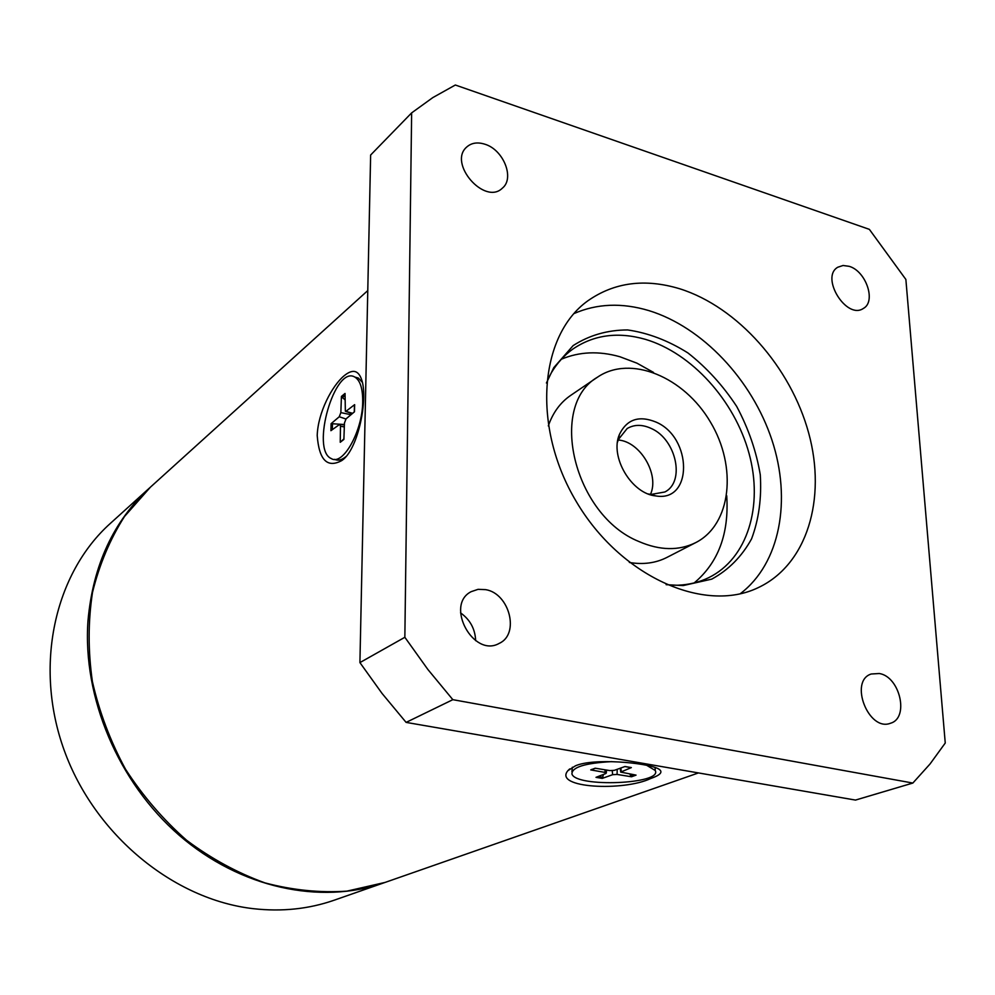 <?xml version="1.0" encoding="UTF-8"?>
<svg xmlns="http://www.w3.org/2000/svg" width="995" height="995" viewBox="0 0 995 995"><rect width="100%" height="100%" fill="white"/><g stroke="black" fill="none" stroke-linecap="round" stroke-linejoin="round"><path stroke-width="1.49" d="M561.404 359.207C579.426 351.633 598.915 350.812 619.885 356.745L636.937 363.163L653.491 372.404M726.723 495.759C729.173 533.619 718.328 562.672 694.199 582.921M548.307 425.91C552.897 412.664 560.347 402.49 570.67 395.401L597.535 377.155C630.507 354.531 684.013 376.856 710.418 422.029C737.419 466.829 731.387 524.489 695.741 542.611C678.851 550.944 659.909 550.583 638.927 541.529C574.103 515.547 547.71 405.811 597.535 377.155M695.741 542.611L666.861 557.449C655.693 563.12 643.193 564.787 629.362 562.473M656.165 422.141C639.088 415.139 626.838 419.243 619.425 434.442C609.549 456.767 631.601 493.93 655.941 495.945C692.968 502.4 692.483 437.663 656.165 422.141M617.509 442.103L618.355 439.529L627.161 428.534C634.275 424.367 642.285 424.343 651.227 428.459C676.202 439.23 685.53 481.804 664.834 491.99L650.954 494.453L648.292 493.968M650.469 494.378C659.673 474.453 640.096 441.457 618.181 440.001M548.096 378.809L551.578 372.391C557.324 362.889 564.426 355.103 572.896 349.034C593.903 334.793 618.057 331.559 645.369 339.332C691.774 353.088 734.571 400.599 748.999 453.26C763.501 505.87 747.618 558.692 708.627 577.697C699.249 582.237 689.013 584.737 677.918 585.222L670.618 585.222M666.128 584.674L683.13 585.582L711.736 579.14C728.614 569.924 741.884 556.479 751.586 538.83C758.837 519.378 761.735 498.035 760.279 474.814C756.337 451.282 748.464 428.484 736.686 406.433C722.967 385.525 706.724 367.702 687.955 352.964C668.267 340.576 648.143 332.902 627.584 329.942C607.447 330.004 589.301 335.228 573.12 345.613L553.767 367.652L546.417 383.013M573.879 313.624C596.888 303.562 621.863 302.542 648.827 310.589C702.408 327.007 751.959 379.717 771.909 439.952C791.833 500.137 780.13 563.593 740.18 593.791M679.846 288.811C737.656 307.007 790.714 367.08 808.674 432.999C826.745 498.843 807.144 564.837 758.016 587.734C704.05 613.766 620.333 576.404 576.316 501.617C531.753 427.166 539.041 335.788 587.734 300.888C614.288 282.281 644.984 278.264 679.846 288.811M455.337 85.01L869.369 229.36L905.873 279.458L945.25 743.029L930.051 763.961L912.85 783.053L452.837 699.672L427.862 669.461L404.853 637.285L411.644 112.883L432.813 97.597L455.337 85.01M849.208 266.337C866.073 271.1 876.408 301.672 863.349 308.45C846.571 320.141 819.979 277.219 837.802 267.22L843.076 265.491L849.208 266.337M485.709 589.649C509.515 593.455 519.95 634.113 499.279 643.342C473.545 658.317 444.591 605.01 471.17 591.664L478.097 589.326L485.709 589.649M879.331 673.515C900.002 676.675 909.467 718.104 890.5 723.241C868.56 732.071 848.66 680.916 871.234 674.001L879.331 673.515M484.826 144.2C503.445 149.636 514.925 178.217 502.388 188.142C484.789 205.766 447.7 163.217 466.717 147.036C471.443 142.845 477.476 141.899 484.826 144.2M367.777 290.577L150.432 487.152L124.487 516.504C110.022 539.24 99.363 564.538 92.51 592.386C88.082 621.266 88.033 650.979 92.386 681.513C99.289 711.96 110.333 741.188 125.519 769.222C142.845 795.963 163.217 819.656 186.637 840.29C211.363 858.735 237.457 872.926 264.931 882.876C292.667 890.189 319.98 892.95 346.869 891.147L385.065 882.428L698.453 772.928M650.693 778.513C623.915 791.448 552.834 788.227 567.946 770.615L575.458 765.814C593.542 757.904 645.631 762.593 657.832 768.538C663.628 771.511 661.252 774.831 650.693 778.513M341.832 460.536C327.28 468.434 319.059 460.088 317.206 435.474C317.977 412.328 332.168 385.737 343.984 375.886C353.324 368.113 359.518 370.414 362.553 382.789C367.279 404.219 357.242 450.213 341.957 460.436L341.832 460.536M384.518 882.615L383.971 882.801C320.713 905.015 240.429 888.212 179.249 835.315C118.206 782.368 82.423 697.333 87.995 620.644C92.983 565.26 113.505 521.019 149.573 487.923L150.009 487.538M383.971 882.801L334.158 900.214C308.786 909.044 281.859 911.868 253.377 908.684C173.764 899.667 94.786 835.079 64.24 750.429C33.556 665.779 54.663 573.244 110.445 523.32L149.573 487.923M452.837 699.672L406.109 722.395L855.501 800.079L912.85 783.053M406.109 722.395L382.055 693.44L359.916 662.595L404.853 637.285M411.644 112.883L370.637 155.021L359.916 662.595M346.011 456.531L345.141 457.227C341.285 460.163 337.79 460.884 334.693 459.379L334.631 459.342M354.892 377.105L358.337 378.038L362.491 382.49M362.702 401.644C362.665 430.947 342.902 466.095 331.335 458.583C310.303 450.063 334.905 364.406 354.966 377.155C360.202 380.463 362.789 388.622 362.702 401.644M343.897 438.919L340.24 442.29L340.489 426.196L339.817 424.28L330.912 430.686L331.111 423.659L339.27 416.743L340.85 412.614L350.999 414.704M344.942 399.841L341.422 396.433L340.85 412.614M341.422 396.433L345.041 393.448L345.352 411.233L352.653 413.323M354.668 405.375L354.63 404.642L346.235 411.109M354.63 404.642L354.456 411.806L346.049 418.858L344.457 423.024L343.884 439.429L340.24 442.29M331.111 423.659L344.407 424.529M460.561 612.87C470.113 619.686 475.15 628.952 475.66 640.668M655.319 767.518L655.158 769.284M571.914 771.747L572.374 767.22M646.675 765.292L655.195 770.453C663.242 784.147 576.093 787.717 571.951 774.035C571.752 767.207 585.048 763.078 611.813 761.623M629.76 774.01L631.514 776.772L617.074 774.446L612.621 774.695L612.236 770.69M603.517 774.421L602.249 778.389L612.621 774.695M602.249 778.389L595.993 777.344L605.768 773.538L606.316 772.991L604.997 772.406L605.084 769.807M591.851 769.371L590.744 769.906L604.997 772.406M590.744 769.906L595.184 768.215L609.873 770.59L614.363 770.329L624.997 766.511L631.34 767.605L620.693 772.095L636.041 775.117L631.514 776.772M631.34 767.605L630.706 767.456M342.18 397.888L345.004 395.363M332.293 429.629L332.517 423.372M340.489 426.196L344.32 426.954M339.27 416.743L345.899 418.994M633.604 774.695L630.395 775.752M602.995 777.269L598.119 776.523M621.241 771.498L620.892 767.991M617.074 774.446L617.211 769.309M650.954 494.453L655.941 495.945M618.355 439.529L619.425 434.442M677.918 585.222L683.13 585.582M551.578 372.391L553.767 367.652M569.7 768.924L567.946 770.615M345.912 456.643L345.141 457.227M354.966 377.155L358.337 378.038M354.456 405.114L354.295 411.942M345.638 411.333L352.218 413.684M339.817 424.28L344.394 424.952M655.195 770.453L655.096 767.443M624.86 766.56L630.892 767.593M591.403 769.807L595.433 768.252M620.681 771.909L620.246 768.215M606.316 772.991L606.515 770.043"/></g></svg>
